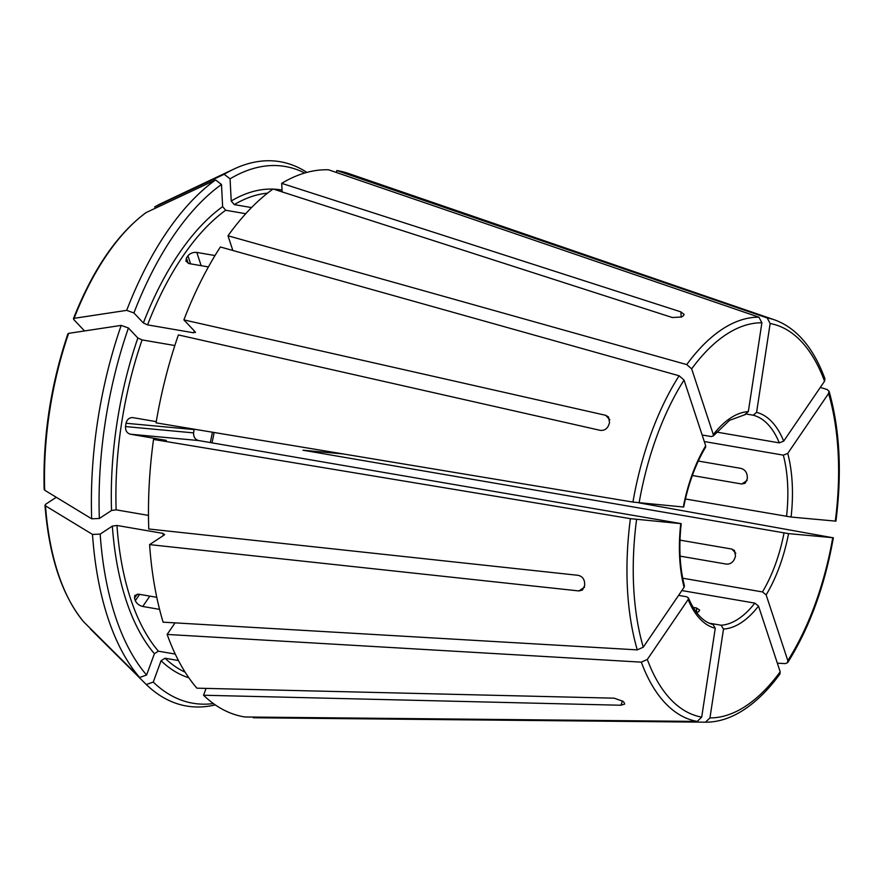 <?xml version="1.0" encoding="UTF-8"?>
<svg xmlns="http://www.w3.org/2000/svg" width="883" height="883" viewBox="0 0 883 883"><rect width="100%" height="100%" fill="white"/><g stroke="black" fill="none" stroke-linecap="round" stroke-linejoin="round"><path stroke-width="1.32" d="M704.303 441.544L783.331 455.142L787.746 453.398L828.574 393.476L829.027 391.235L827.128 389.513L820.296 387.427M787.746 453.398A109.978 54.161 -80.2 0 1 791.08 517.041L835.892 521.147M791.08 517.041L685.44 498.994M206.059 688.398L203.554 695.241A277.052 136.423 99.8 0 0 245.01 716.985L697.228 721.422L701.698 717.128L715.263 628.288L713.089 624.513C703.243 622.107 695.02 613.232 688.42 597.901L686.797 596.798L678.574 595.385M213.421 703.563A272.306 134.095 99.8 0 1 153.256 682.073L161.059 660.749L165.044 658.232L178.465 660.539M153.256 682.073L146.302 684.535A276.147 135.982 99.8 0 0 215.286 704.888M146.302 684.535A1017562.589 830633.266 136.7 0 1 90.397 628.95M824.976 378.807C813.364 347.626 796.609 327.99 774.711 319.911L348.399 173.432A277.052 136.423 99.8 0 0 336.776 170.551L336.478 172.516M746.676 414.083L753.199 415.209L756.588 412.372L770.142 323.531L767.172 317.957L336.776 170.551M756.588 412.372A109.978 54.161 -80.2 0 1 783.696 441.125L824.534 381.202L824.932 378.829M783.696 441.125L779.292 442.869L716.455 432.063M702.14 434.988L711.256 436.555L713.144 436.025L713.321 434.591L691.665 368.873L686.742 364.591L228.002 235.783L232.836 250.474M713.321 434.591A109.978 54.161 -80.2 0 1 730.561 418.023A109.978 54.161 -80.2 0 1 748.331 411.61L744.943 414.436M748.331 411.61L761.897 322.77L758.927 317.196L328.52 169.79A277.052 136.423 99.8 0 0 281.688 183.344L680.914 311.887L684.148 314.436L683.276 315.86A211.214 104.006 -80.2 0 0 682.416 316.423A211.214 104.006 -80.2 0 0 681.555 316.997L672.327 317.527L273.09 188.984A277.052 136.423 99.8 0 0 228.002 235.783M683.299 507.041A109.978 54.161 -80.2 0 1 705.694 445.783L684.038 380.065L679.115 375.772L220.375 246.975A277.052 136.423 99.8 0 0 183.885 319.889L605.683 415.308L608.497 416.953L609.557 422.648A211.214 104.006 -80.2 0 0 608.464 425.65C606.731 429.182 603.983 430.749 600.186 430.341L178.388 334.922A277.052 136.423 99.8 0 0 156.059 422.847L632.934 502.074L683.707 507.041C688.265 484.016 695.561 464.05 705.627 447.129M705.694 445.783L705.594 447.107M684.104 587.272A109.978 54.161 -80.2 0 1 680.771 523.63L630.407 518.663L153.532 439.436A277.052 136.423 99.8 0 0 148.763 528.994L578.067 575.319C581.787 576.158 583.95 578.486 584.557 582.294A211.214 104.006 -80.2 0 0 584.712 585.418L582.449 590.065L578.884 590.937L149.591 544.612A277.052 136.423 99.8 0 0 163.112 622.173L637.283 649.877L643.265 647.195L684.104 587.272L684.402 585.815M153.532 439.436L166.335 440.396L130.331 434.204C126.942 433.145 125.342 430.606 125.518 426.566A245.143 120.717 99.8 0 1 126.026 423.255L194.105 429.568A106.622 52.505 99.8 0 0 193.598 432.891C193.454 436.93 195.088 439.469 198.498 440.529L681.179 523.63M304.69 173.024A272.306 134.095 99.8 0 0 230.066 178.83L231.225 200.993L234.271 204.613L251.523 207.582M282.13 191.898L281.688 183.344M306.898 172.395A276.147 135.982 99.8 0 0 233.818 169.117A276.147 135.982 99.8 0 0 224.183 174.282A1017562.578 804612.448 -123.3 0 0 154.823 206.865L154.613 206.986M230.066 178.83L224.183 174.282M715.263 628.288A109.978 54.161 -80.2 0 1 688.144 599.546L647.316 659.458L641.323 662.151L167.152 634.435A277.052 136.423 99.8 0 0 196.898 688.177L614.226 698.177L622.901 701.29A211.214 104.006 -80.2 0 0 624.237 702.702L624.689 704.071L620.881 705.241L622.471 700.892M688.144 599.546L688.387 597.912M222.637 206.633A248.509 122.373 99.8 0 0 143.355 322.968L133.918 312.957A272.306 134.095 99.8 0 1 221.478 184.481L222.637 206.633L225.684 210.253L245.728 213.708M143.355 322.968L147.571 324.878L193.653 332.803L195.209 331.887L183.885 319.889M214.999 255.551L196.799 252.417C193.134 252.119 190.187 253.244 187.958 255.805A245.143 120.717 99.8 0 0 186.434 258.046L185.905 261.158L189.172 263.609L208.41 266.92M195.441 332.538L195.209 331.887M221.478 184.481L215.584 179.922A276.147 135.982 99.8 0 0 126.688 310.363A1017562.688 307260.601 -159.9 0 0 74.117 318.321L73.764 319.536L84.525 330.948M133.918 312.957L126.688 310.363M215.584 179.922A1017562.578 804612.448 -123.3 0 0 146.225 212.516L145.805 212.77C116.887 234.414 92.759 269.734 73.421 318.708M681.864 590.561L754.833 603.111L758.519 606.069L780.186 671.786L779.954 673.906M758.519 606.069A109.978 54.161 -80.2 0 1 741.29 622.636A109.978 54.161 -80.2 0 1 723.508 629.06L721.135 625.23L709.336 623.199M137.858 338.001A248.509 122.373 99.8 0 0 111.534 510.484L99.349 518.487A272.306 134.095 99.8 0 1 128.421 327.99L137.858 338.001L142.075 339.911L174.834 345.54M111.534 510.484L116.137 509.844L148.476 515.407M126.026 423.255C127.053 419.359 129.337 417.482 132.858 417.615L156.269 421.644M128.421 327.99L121.192 325.397A276.147 135.982 99.8 0 0 91.677 518.796A1017562.578 370080.377 177 0 1 44.68 490.231L44.746 488.696M99.349 518.487L91.677 518.796M121.192 325.397A1017562.589 307260.578 -159.9 0 0 68.62 333.355L68.267 334.569M164.635 534.336L164.205 535.021L163.035 533.398L116.953 525.462L112.351 526.102L100.165 534.105A272.306 134.095 99.8 0 0 146.6 675.02L154.404 653.696L158.388 651.179L175.253 654.082M100.165 534.105L92.494 534.414A1017562.578 370080.377 177 0 1 45.497 505.849L45.563 504.314L56.28 497.284M146.6 675.02L139.646 677.471A1017562.589 830633.266 136.7 0 1 83.742 621.897L83.587 621.72C61.887 595.23 49.018 556.378 44.967 505.164M92.494 534.414A276.147 135.982 99.8 0 0 139.646 677.471M343.41 453.972L302.968 450.22L788.552 533.63A109.978 54.161 -80.2 0 1 766.146 594.888L787.813 660.605L787.647 662.625L785.296 663.608L777.349 663.177M788.552 533.63L833.364 537.736C824.733 586.191 809.501 627.835 787.68 662.647M787.813 660.605A199.757 98.366 99.8 0 0 832.735 537.725L639.734 502.99M766.146 594.888L762.459 591.93L682.702 578.21M83.742 621.897A227.88 112.218 99.8 0 1 45.497 505.849L45.563 504.314M164.205 535.021L149.591 544.612M156.777 597.316L138.719 594.204L134.812 595.429L134.514 598.221A245.143 120.717 99.8 0 0 135.32 600.672L139.624 594.358M698.276 461.047L740.936 468.387C744.446 469.381 746.532 471.765 747.195 475.518A106.622 52.505 -80.2 0 1 747.349 478.641L745.12 483.277L741.753 484.005L692.338 475.507M679.976 540.131L731.83 549.06L734.501 550.539L735.517 556.191A106.622 52.505 -80.2 0 1 734.413 559.204C732.658 562.67 729.954 564.303 726.334 564.094L680.087 556.135M693.089 607.383L696.433 607.968L699.645 610.054L698.773 611.511A106.622 52.505 -80.2 0 1 697.912 612.085A106.622 52.505 -80.2 0 1 697.051 612.636M159.569 609.369L142.759 606.478C139.194 605.572 136.71 603.63 135.32 600.672M146.225 212.516A227.88 112.218 99.8 0 0 74.117 318.321L73.764 319.536M167.152 634.435L175.044 622.868M203.554 695.241L620.881 705.241M723.508 629.06L709.954 717.901L705.484 722.184L253.255 717.747A277.052 136.423 99.8 0 0 254.757 717.78L705.495 722.184C718.398 722.239 731.267 718.045 744.104 709.623C756.775 701.245 768.729 689.358 779.987 673.928M253.255 717.747L253.366 717.062M835.274 521.136A199.757 98.366 99.8 0 0 828.574 393.476M783.331 455.142A106.622 52.505 -80.2 0 1 786.543 516.389M161.059 660.749A248.509 122.373 99.8 0 0 188.852 677.791M165.044 658.232A245.143 120.717 99.8 0 0 185.132 672.184M774.711 319.911A204.735 100.817 99.8 0 0 767.172 317.957M824.534 381.202A199.757 98.366 99.8 0 0 770.142 323.531M753.199 415.209A106.622 52.505 -80.2 0 1 779.292 442.869M758.927 317.196A204.735 100.817 99.8 0 0 722.217 329.238A204.735 100.817 99.8 0 0 686.742 364.591M761.897 322.77A199.757 98.366 99.8 0 0 726.179 334.514A199.757 98.366 99.8 0 0 691.665 368.873M684.038 380.065A199.757 98.366 99.8 0 0 639.104 502.935M679.115 375.772A204.735 100.817 99.8 0 0 632.934 502.074M636.577 519.524A199.757 98.366 99.8 0 0 643.265 647.195M630.407 518.663A204.735 100.817 99.8 0 0 637.283 649.877M282.041 190.099A248.509 122.373 99.8 0 0 273.52 189.128M272.935 189.105A248.509 122.373 99.8 0 0 231.225 200.993M267.549 193.145A245.143 120.717 99.8 0 0 234.271 204.613M233.818 169.117L162.019 203.057A227.88 112.218 99.8 0 0 154.823 206.865M647.316 659.458A199.757 98.366 99.8 0 0 701.698 717.128M641.323 662.151A204.735 100.817 99.8 0 0 697.228 721.422M225.684 210.253A245.143 120.717 99.8 0 0 147.571 324.878M194.359 330.993A245.143 120.717 99.8 0 0 193.653 332.803M709.954 717.901A199.757 98.366 99.8 0 0 745.66 706.146A199.757 98.366 99.8 0 0 780.186 671.786M754.833 603.111A106.622 52.505 -80.2 0 1 738.243 619.016A106.622 52.505 -80.2 0 1 721.135 625.23M142.075 339.911A245.143 120.717 99.8 0 0 116.137 509.844M68.62 333.355A227.88 112.218 99.8 0 0 44.68 490.231M112.351 526.102A248.509 122.373 99.8 0 0 154.404 653.696M116.953 525.462A245.143 120.717 99.8 0 0 158.388 651.179M784.016 532.979A106.622 52.505 -80.2 0 1 762.459 591.93M578.884 590.937L584.513 587.239M134.514 598.221L137.284 594.138M747.139 480.473L741.753 484.005M125.518 426.566L193.598 432.891M735.782 553.255L731.83 549.06M186.434 258.046L188.178 263.344M187.958 255.805L190.607 263.862M696.687 612.714L696.433 607.968M680.914 311.887L681.19 317.207M196.799 252.417L201.169 265.673M605.683 415.308L609.833 419.712M130.331 434.204L198.498 440.529M142.759 606.478L149.823 596.113M163.035 533.398A245.143 120.717 99.8 0 0 163.212 535.672M214.116 432.493A106.622 52.505 -80.2 0 1 211.986 442.847M829.06 391.213C839.81 429.138 842.106 472.449 835.925 521.158M713.177 436.059L729.524 420.341L745.539 414.469M681.212 523.641C678.674 546.842 679.755 567.57 684.435 585.804M162.019 203.057L154.602 206.986M67.925 333.752C50.728 384.811 42.803 436.732 44.15 489.524M210.309 442.56L212.439 432.217"/></g></svg>

